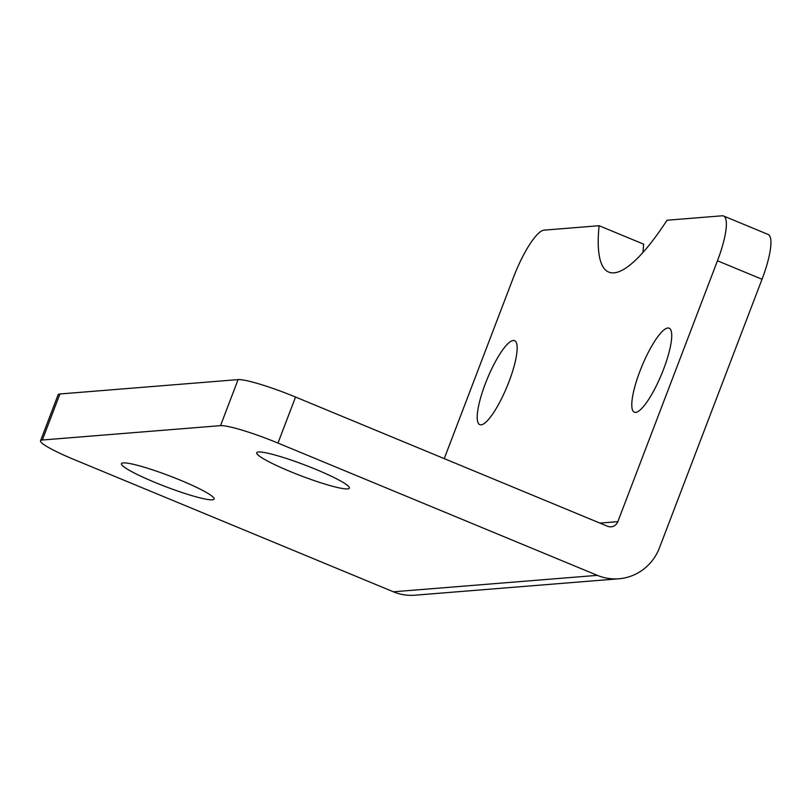 <?xml version="1.0" encoding="UTF-8"?>
<svg xmlns="http://www.w3.org/2000/svg" width="811" height="811" viewBox="0 0 811 811"><rect width="100%" height="100%" fill="white"/><g stroke="black" fill="none" stroke-linecap="round" stroke-linejoin="round"><path stroke-width="1.22" d="M295.549 397.035A49.603 5.728 -159.1 0 0 238.099 379.609L220.521 425.643A49.603 5.728 20.9 0 1 277.97 443.07L295.549 397.035L607.49 526.238A8.272 7.978 85.4 0 0 617.85 521.645L717.461 260.787L762.026 279.248L659.485 547.78A49.603 47.9 -94.6 0 1 618.905 578.77A49.603 47.9 -94.6 0 1 597.342 575.354L393.386 591.797L74.014 459.513A49.603 5.728 20.9 0 1 40.55 440.768A49.603 5.728 20.9 0 1 42.334 440.008L59.913 393.974A49.603 5.728 -159.1 0 0 58.128 394.744L40.55 440.768M717.461 260.787A49.603 11.587 112.5 0 0 723.564 215.99A49.603 11.587 112.5 0 0 722.165 215.797L667.027 220.237A186.033 43.449 112.5 0 1 608.757 272.09A186.033 43.449 112.5 0 1 599.106 225.711L543.968 230.162A49.603 11.587 112.5 0 0 513.515 277.23L444.246 458.62M393.386 591.797A49.603 47.9 85.4 0 0 414.958 595.203L618.905 578.77M238.099 379.609L59.913 393.974M597.342 575.354L277.97 443.07M762.026 279.248A49.603 11.587 -67.5 0 0 768.129 234.45L723.564 215.99M663.57 369.238A45.477 10.624 112.5 0 1 634.354 412.201A45.477 10.624 112.5 0 1 641.947 366.126A45.477 10.624 112.5 0 1 669.156 328.181A45.477 10.624 112.5 0 1 663.57 369.238M508.994 381.697A45.477 10.624 112.5 0 1 479.777 424.66A45.477 10.624 112.5 0 1 487.37 378.585A45.477 10.624 112.5 0 1 514.59 340.64A45.477 10.624 112.5 0 1 508.994 381.697M599.106 225.711L643.67 244.172A186.033 43.449 -67.5 0 0 643.011 252.403M347.595 488.901A49.603 5.728 20.9 0 1 295.518 473.665A49.603 5.728 20.9 0 1 256.692 452.751A49.603 5.728 20.9 0 1 258.466 451.991A49.603 5.728 20.9 0 1 310.552 467.227A49.603 5.728 20.9 0 1 349.379 488.141A49.603 5.728 20.9 0 1 347.595 488.901M212.35 499.809A49.603 5.728 20.9 0 1 160.264 484.562A49.603 5.728 20.9 0 1 121.437 463.659A49.603 5.728 20.9 0 1 123.221 462.888A49.603 5.728 20.9 0 1 175.298 478.135A49.603 5.728 20.9 0 1 214.124 499.049A49.603 5.728 20.9 0 1 212.35 499.809M220.521 425.643L42.334 440.008M617.85 521.645L599.897 523.095"/></g></svg>
